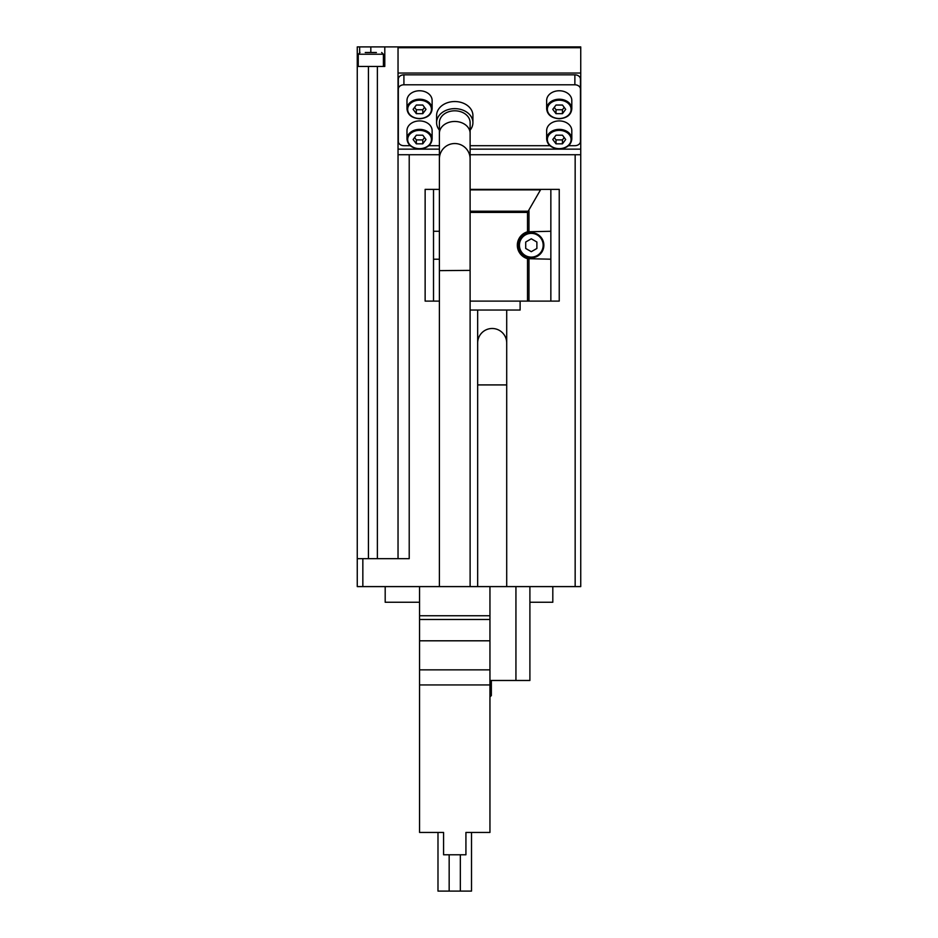 <?xml version="1.0" encoding="UTF-8"?>
<svg xmlns="http://www.w3.org/2000/svg" width="938" height="938" viewBox="0 0 938 938"><rect width="100%" height="100%" fill="white"/><g stroke="black" fill="none" stroke-linecap="round" stroke-linejoin="round"><path stroke-width="1.41" d="M359.653 52.528L359.653 46.9L580.739 46.9L580.739 586.602L529.9 586.602L529.9 680.472L489.953 680.472M506.708 586.602L506.708 384.92L477.665 384.92L477.665 343.015A14.527 14.527 0 0 1 492.18 328.488A14.527 14.527 0 0 1 506.708 343.015L506.708 384.92M550.852 301.11L559.236 301.11L559.236 189.37L540.792 189.37L550.852 189.37L550.852 231.276L527.496 231.803A13.964 13.964 0 0 0 527.496 258.677L550.852 259.205L550.852 301.11L470.114 301.11M470.114 189.37L540.792 189.37L527.496 212.41L527.496 231.803M433.52 259.205L433.52 301.11L425.137 301.11L425.137 189.37L439.394 189.37L433.52 189.37L433.52 259.205L439.394 259.205M439.394 301.11L433.52 301.11M439.394 231.276L433.52 231.276M409.214 154.735L409.214 558.673L357.261 558.673L357.261 586.602L362.842 586.602L362.842 558.673M529.9 586.602L362.842 586.602M489.953 586.602L489.953 832.44L465.928 832.44L465.928 854.788L443.58 854.788L443.58 832.44L419.556 832.44L443.58 832.44M489.953 832.44L465.928 832.44M470.114 270.379L470.114 158.897A15.36 15.36 0 0 0 454.754 143.537A15.36 15.36 0 0 0 439.394 158.897L439.394 270.636L470.114 270.379L470.114 586.602M439.394 270.636L439.394 586.602M580.458 131.426L580.458 79.144A5.593 4.303 180 0 0 579.555 76.799A5.593 4.303 180 0 0 574.877 74.841L403.915 74.841A5.593 4.303 180 0 0 399.225 76.799A5.593 4.303 180 0 0 398.322 79.144L398.322 131.426M376.408 52.493L365.234 52.493M359.653 46.9L357.261 46.9L357.261 66.457L384.791 66.457L384.791 46.9M580.739 46.9L398.04 46.9L398.04 558.673M357.261 558.673L357.261 46.9M580.739 149.142L470.114 149.142M439.394 149.142L398.04 149.142M580.739 154.735L470.114 154.735M439.394 154.735L398.04 154.735M385.19 586.602L385.19 602.255L419.556 602.255M529.9 602.255L552.81 602.255L552.81 586.602M381.649 52.493L383.396 54.228L383.396 66.457M489.953 695.55L491.348 695.55L491.348 680.472M568.534 145.695L574.877 145.695A5.593 4.303 180 0 0 580.458 141.38L580.458 89.11A5.593 4.303 180 0 0 574.877 84.795L403.915 84.795A5.593 4.303 180 0 0 398.322 89.11L398.322 141.38A5.593 4.303 180 0 0 403.915 145.695L410.246 145.695M398.322 89.11L398.322 79.144M428.865 145.695L439.394 145.695M470.114 145.695L549.926 145.695M580.458 89.11L580.458 79.144M472.916 122.655L472.916 115.538A18.162 14 180 0 0 454.754 101.538A18.162 14 180 0 0 436.592 115.538L436.592 122.655A18.162 14 0 0 1 454.754 108.644A18.162 14 0 0 1 472.916 122.655A18.162 14 0 0 1 470.114 130.112M432.125 108.902L432.125 100.46A12.569 9.697 180 0 0 419.556 90.763A12.569 9.697 180 0 0 406.986 100.46L406.986 108.902A12.569 9.697 0 0 1 419.556 99.217A12.569 9.697 0 0 1 432.125 108.902C431.48 114.799 427.318 118.082 419.649 118.763C411.876 118.141 407.655 114.858 406.986 108.902M432.125 139.07L432.125 130.617A12.569 9.697 180 0 0 419.556 120.92A12.569 9.697 180 0 0 406.986 130.617L406.986 139.07A12.569 9.697 0 0 1 419.556 129.374A12.569 9.697 0 0 1 432.125 139.07C431.48 144.956 427.318 148.239 419.649 148.919C411.876 148.298 407.655 145.015 406.986 139.07M571.805 108.902L571.805 100.46A12.569 9.697 180 0 0 559.236 90.763A12.569 9.697 180 0 0 546.655 100.46L546.655 108.902A12.569 9.697 0 0 1 559.236 99.217A12.569 9.697 0 0 1 571.805 108.902C571.16 114.799 566.998 118.082 559.318 118.763C551.544 118.141 547.335 114.858 546.655 108.902M571.805 139.07L571.805 130.617A12.569 9.697 180 0 0 559.236 120.92A12.569 9.697 180 0 0 546.655 130.617L546.655 139.07A12.569 9.697 0 0 1 559.236 129.374A12.569 9.697 0 0 1 571.805 139.07C571.16 144.956 566.998 148.239 559.318 148.919C551.544 148.298 547.335 145.015 546.655 139.07M562.46 135.201L565.684 139.504L562.46 143.819L556 143.819L552.775 139.504L556 135.201L562.46 135.201M565.684 109.347L562.46 105.044L556 105.044L552.775 109.347L556 113.662L562.46 113.662L565.684 109.347M422.78 135.201L426.004 139.504L422.78 143.819L416.331 143.819L413.107 139.504L416.331 135.201L422.78 135.201M426.004 109.347L422.78 105.044L416.331 105.044L413.107 109.347L416.331 113.662L422.78 113.662L426.004 109.347M554.241 107.389L556 109.746L562.46 109.746L562.46 113.662M556 109.746L556 113.662M562.46 109.746L564.219 107.389M414.573 107.389L416.331 109.746L422.78 109.746L422.78 113.662M416.331 109.746L416.331 113.662M422.78 109.746L424.539 107.389M414.573 137.546L416.331 139.903L422.78 139.903L422.78 143.819M416.331 139.903L416.331 143.819M422.78 139.903L424.539 137.546M554.241 137.546L556 139.903L562.46 139.903L562.46 143.819M556 139.903L556 143.819M562.46 139.903L564.219 137.546M470.114 133.325A15.36 11.842 0 0 0 454.754 121.471A15.36 11.842 0 0 0 439.394 133.325L439.394 122.655A15.36 11.842 0 0 1 454.754 110.801A15.36 11.842 0 0 1 470.114 122.655L470.114 158.897M439.394 130.112A18.162 14 0 0 1 436.592 122.655M419.556 586.602L419.556 832.44M489.953 640.806L419.556 640.806M489.953 669.849L419.556 669.849M489.953 684.939L419.556 684.939M460.335 854.788L460.335 891.1L471.509 891.1L471.509 832.44M460.335 891.1L449.161 891.1L449.161 854.788M449.161 891.1L437.987 891.1L437.987 832.44M550.852 231.276L550.852 259.205M470.114 310.044L520.121 310.044L520.121 301.11M531.295 251.689L536.888 248.464L536.888 242.016L531.295 238.791L525.714 242.016L525.714 248.464L531.295 251.689M531.295 232.671A12.569 12.569 0 0 1 542.187 251.525A12.569 12.569 0 0 1 520.414 251.525A12.569 12.569 0 0 1 531.295 232.671M528.973 210.827L528.973 231.463M527.496 258.677L527.496 301.11M528.973 259.017L528.973 301.11M575.158 154.735L575.158 586.602M580.739 76.799L579.555 76.799M377.369 66.457L377.369 558.673M580.739 47.721L398.04 47.721M580.739 73.035L398.04 73.035M399.225 76.799L398.04 76.799M368.435 66.457L368.435 558.673M370.827 52.493L370.827 46.9M383.396 54.228L358.257 54.228L360.004 52.493M574.877 84.795L574.877 74.841M403.915 84.795L403.915 74.841M559.236 130.359A11.877 9.157 0 0 1 569.507 144.089A11.877 9.157 0 0 1 548.953 144.089A11.877 9.157 0 0 1 559.236 130.359M559.236 100.19A11.877 9.157 0 0 1 569.507 113.932A11.877 9.157 0 0 1 548.953 113.932A11.877 9.157 0 0 1 559.236 100.19M419.556 130.359A11.877 9.157 0 0 1 429.839 144.089A11.877 9.157 0 0 1 409.273 144.089A11.877 9.157 0 0 1 419.556 130.359M419.556 100.19A11.877 9.157 0 0 1 429.839 113.932A11.877 9.157 0 0 1 409.273 113.932A11.877 9.157 0 0 1 419.556 100.19M489.953 615.75L419.556 615.75M489.953 619.49L419.556 619.49M470.114 212.41L527.496 212.41M470.114 189.863L540.159 189.863M470.114 211.226L528.68 211.226M531.295 233.363A11.877 11.877 0 0 1 541.578 251.173A11.877 11.877 0 0 1 521.012 251.173A11.877 11.877 0 0 1 531.295 233.363M515.935 680.472L515.935 586.602M477.665 586.602L477.665 384.92M358.257 54.228L358.257 66.457M489.953 696.946L491.348 695.55M439.394 133.325L439.394 158.897M506.708 310.044L506.708 343.015M477.665 310.044L477.665 343.015"/></g></svg>
